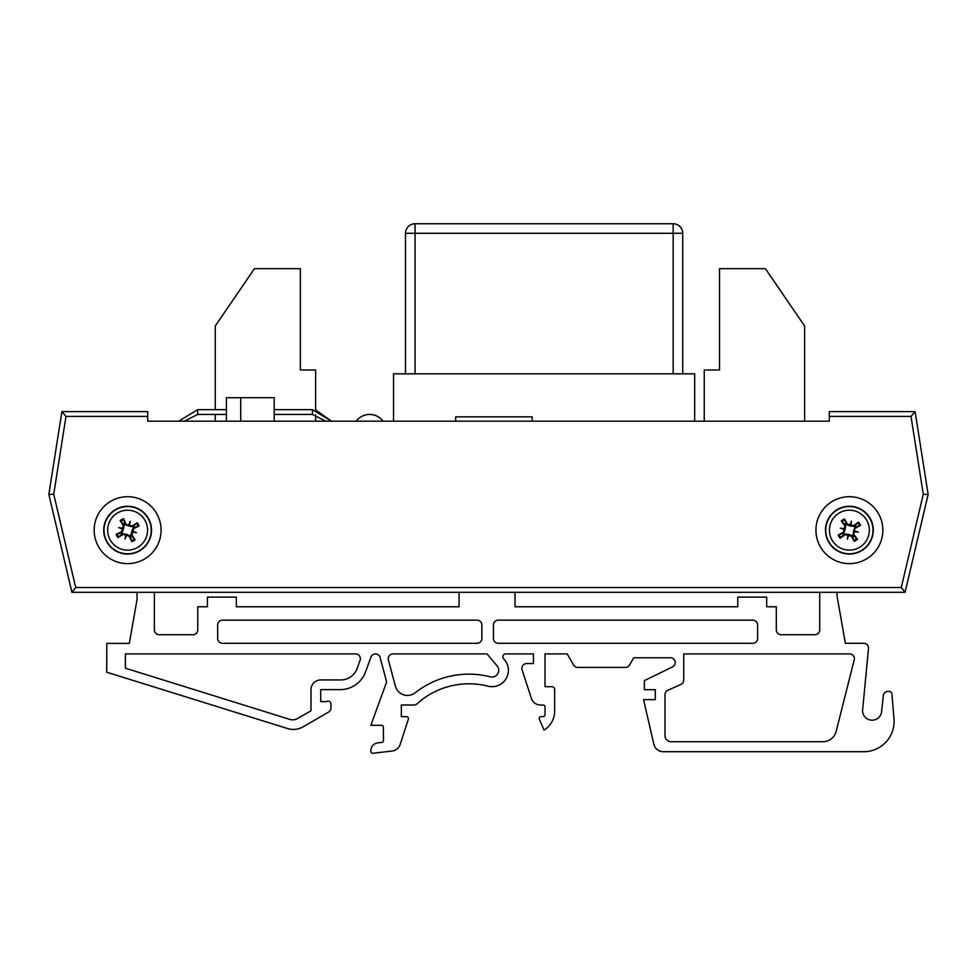 <?xml version="1.0" encoding="UTF-8"?>
<svg xmlns="http://www.w3.org/2000/svg" width="977" height="977" viewBox="0 0 977 977"><rect width="100%" height="100%" fill="white"/><g stroke="black" fill="none" stroke-linecap="round" stroke-linejoin="round"><path stroke-width="1.47" d="M215.258 409.668L215.258 326.025L254.447 268.663L300.342 268.663L300.342 369.99L315.632 369.99L315.632 409.913L331.484 421.185L356.226 421.185A16.731 16.731 0 0 1 383.069 421.185L393.548 421.185L393.548 373.825L694.671 373.825L694.671 421.185L704.234 421.185L704.234 369.99L719.536 369.99L719.536 268.663L765.418 268.663L804.608 326.025L804.608 421.185L829.302 421.185L147.698 421.185L178.657 421.185L197.708 409.668L178.657 421.185L197.708 409.668L226.395 409.668M178.657 421.185L197.708 409.668L197.708 414.443L184.287 421.185L215.258 421.185L215.258 414.443M315.632 409.913L331.484 421.185L312.432 409.668L312.432 414.443L325.854 421.185L315.632 421.185L315.632 414.761M455.685 421.185L455.685 416.837L478.144 416.837M509.701 416.837L532.16 416.837L509.701 416.837L532.16 416.837L509.701 416.837L532.16 416.837L509.701 416.837L532.16 416.837L532.16 421.185M682.728 373.825L682.728 233.295A9.562 9.562 0 0 0 673.165 223.733L415.054 223.733A9.562 9.562 0 0 0 405.492 233.295L405.492 373.825L405.492 233.295L415.054 233.295L415.054 223.733L673.165 223.733L415.054 223.733M455.685 416.837L532.16 416.837M844.372 534.101L843.188 533.637A4.836 4.836 0 0 1 843.066 533.589M130.796 534.737L130.759 534.761A12.579 12.579 0 0 1 130.161 536.117M545.52 592.306L515.013 592.306L515.013 606.766L737.745 606.766L737.745 597.13L766.676 597.13L766.676 606.766L776.312 606.766L776.312 629.909A4.824 4.824 0 0 0 781.136 634.732L814.879 634.732A4.824 4.824 0 0 0 819.703 629.909L819.703 592.306L819.703 629.909A4.824 4.824 0 0 1 814.879 634.732M895.237 592.306L837.057 592.306L837.057 596.165L845.374 643.306L863.729 643.306A4.775 4.775 0 0 1 868.516 648.081L862.557 710.645A9.55 9.55 0 0 0 871.594 720.183A9.55 9.55 0 0 0 881.596 711.659L883.318 695.673A4.824 4.824 0 0 1 888.105 691.362L889.033 691.362A2.894 2.894 0 0 1 891.903 693.951L893.979 718.889A30.299 30.299 0 0 1 863.79 751.704L663.249 751.704A9.648 9.648 0 0 1 653.845 744.23L643.55 699.63L655.298 699.63L655.298 689.689L644.332 689.689L644.332 680.651L672.481 666.925A4.824 4.824 0 0 0 670.369 657.765L633.719 657.765L629.554 664.995A4.824 4.824 0 0 1 625.378 667.413L577.773 667.413A4.824 4.824 0 0 1 573.597 664.995L567.197 653.906L545.019 653.906L545.019 686.697L551.761 686.697A2.894 2.894 0 0 1 554.655 689.591L554.655 710.804A22.178 22.178 0 0 1 544.018 730.088L539.389 719.267A1.93 1.93 0 0 1 541.16 716.581L543.09 716.581A1.93 1.93 0 0 0 545.019 714.651L545.019 706.945A1.93 1.93 0 0 0 543.09 705.015L540.537 705.015A9.648 9.648 0 0 1 531.366 698.347L522.109 669.868A4.824 4.824 0 0 1 526.688 663.554L533.442 663.554L533.442 653.906L505.756 653.906A2.894 2.894 0 0 0 503.692 658.828A16.389 16.389 0 0 1 487.853 686.159A77.134 77.134 0 0 0 417.118 703.77A4.824 4.824 0 0 1 413.882 705.015L401.339 705.015L401.339 716.642L406.53 716.642A1.93 1.93 0 0 1 408.362 719.157L400.155 744.45A9.648 9.648 0 0 1 391.985 751.057L372.982 753.267A1.93 1.93 0 0 1 370.857 751.35L370.857 750.739A7.926 7.926 0 0 1 377.757 742.862L381.787 742.435A1.93 1.93 0 0 0 383.509 740.517L383.387 727.242A1.93 1.93 0 0 0 381.457 725.313L370.857 725.313L386.648 681.909L380.126 657.533A4.824 4.824 0 0 0 370.93 657.13L365.569 671.871A27.002 27.002 0 0 1 340.204 689.64L320.712 689.64L320.712 701.645L326.452 701.645A2.894 2.894 0 0 1 330.959 704.051L330.959 707.934A4.824 4.824 0 0 1 328.541 712.111L303.029 726.839A19.284 19.284 0 0 1 287.653 728.561L106.701 672.213L106.811 643.403L129.318 643.403L137.024 599.658L137.024 592.306L81.763 592.306M155.624 592.306L154.378 592.306L154.378 629.909A4.824 4.824 0 0 0 159.202 634.732L192.957 634.732A4.824 4.824 0 0 0 197.769 629.909L197.769 606.766L207.417 606.766L207.417 597.13L236.349 597.13L236.349 606.766L459.08 606.766L459.08 592.306M61.893 411.622L147.698 411.622L61.893 411.622L48.85 494.435L61.893 411.622L65.984 416.41L147.698 416.41L147.698 411.622M829.302 416.41L911.016 416.41L923.277 494.252L901.282 587.519L75.718 587.519L71.932 592.306L905.068 592.306L928.15 494.435L915.107 411.622L829.302 411.622L829.302 421.185M882.842 530.169A33.462 33.462 0 0 1 832.648 559.137A33.462 33.462 0 0 1 832.648 501.189A33.462 33.462 0 0 1 882.842 530.169M161.083 530.169A33.462 33.462 0 0 1 110.889 559.137A33.462 33.462 0 0 1 110.889 501.189A33.462 33.462 0 0 1 161.083 530.169M147.698 421.185L147.698 416.41M911.016 416.41L915.107 411.622M901.282 587.519L905.068 592.306M75.718 587.519L53.723 494.252L48.85 494.435L71.932 592.306M923.277 494.252L928.15 494.435M116.116 509.225A23.9 23.9 0 0 1 151.52 530.67A23.9 23.9 0 0 1 115.237 550.613A23.9 23.9 0 0 1 116.116 509.225M118.009 512.669A19.967 19.967 0 0 1 147.576 530.584A19.967 19.967 0 0 1 117.277 547.242A19.967 19.967 0 0 1 118.009 512.669M126.057 524.16A38.176 3.322 -114.3 0 0 123.444 518.689L124.824 523.55A7.181 7.181 0 0 0 123.542 524.258L124.164 525.113L123.481 528.96L122.003 532.575L116.141 534.346A12.225 12.225 0 0 0 117.936 537.619A38.176 3.322 -33.3 0 0 123.078 534.395L129.184 536.165A38.176 3.322 65.7 0 0 131.81 541.649L130.429 536.776A7.181 7.181 0 0 0 131.7 536.08L131.077 535.213L131.761 531.366L133.251 527.751L139.1 525.98A12.225 12.225 0 0 0 137.305 522.719A38.176 3.322 146.7 0 0 132.164 525.931L125.215 524.539L124.824 523.55M128.769 524.905A37.785 6.558 -70.2 0 1 130.197 521.315A37.785 6.558 102.7 0 1 129.477 525.113M132.884 531.305A37.785 6.558 19.8 0 1 136.475 532.734L133.031 531.732L133.629 528.594A38.176 3.322 -24.3 0 0 139.1 525.98M136.475 532.734A37.785 6.558 -167.3 0 1 132.677 532.025L131.761 531.366M131.7 536.08L135.07 539.854A38.176 3.322 -123.3 0 0 131.846 534.712L132.677 532.025M126.473 535.433A37.785 6.558 109.8 0 1 125.044 539.023A37.785 6.558 -77.3 0 1 125.764 535.225M122.357 529.021A37.785 6.558 -160.2 0 1 118.767 527.592L122.223 528.594L121.612 531.732A38.176 3.322 155.7 0 0 116.141 534.346M118.767 527.592A37.785 6.558 12.7 0 1 122.565 528.313L123.481 528.96M123.542 524.258L120.171 520.485A38.176 3.322 56.7 0 0 123.395 525.626L122.565 528.313M121.014 532.966A7.181 7.181 0 0 0 121.71 534.248L117.936 537.619M134.24 527.36A7.181 7.181 0 0 0 133.531 526.09L137.305 522.719M125.044 539.023L126.424 534.309L130.039 535.787L130.429 536.776M130.197 521.315L128.83 526.029L125.215 524.539M133.531 526.09L132.677 526.713L128.83 526.029M121.71 534.248L122.577 533.625L126.424 534.309M869.53 517.322A23.9 23.9 0 0 1 850.417 554.044A23.9 23.9 0 0 1 828.178 519.129A23.9 23.9 0 0 1 869.53 517.322M866.208 519.434A19.967 19.967 0 0 1 850.246 550.112A19.967 19.967 0 0 1 831.671 520.949A19.967 19.967 0 0 1 866.208 519.434M855.266 528.215A38.176 3.322 -28 0 0 860.566 525.247L855.791 526.945A7.181 7.181 0 0 0 855.009 525.711L854.191 526.395L850.308 525.956L846.607 524.71L844.458 518.982A12.225 12.225 0 0 0 841.319 520.985A38.176 3.322 53 0 0 844.861 525.907L843.493 532.123A38.176 3.322 152 0 0 838.193 535.078L842.956 533.393A7.181 7.181 0 0 0 843.749 534.614L844.568 533.943L848.451 534.37L852.152 535.628L854.301 541.356A12.225 12.225 0 0 0 857.44 539.353A38.176 3.322 -127 0 0 853.898 534.431L854.838 527.397L855.791 526.945M854.704 530.963A37.785 6.558 16.1 0 1 858.38 532.16A37.785 6.558 -171.1 0 1 854.545 531.696M848.573 535.494A37.785 6.558 106.1 0 1 847.389 539.17L848.158 535.665L851.333 536.055A38.176 3.322 62 0 0 854.301 541.356M847.389 539.17A37.785 6.558 -81.1 0 1 847.853 535.335L848.451 534.37M843.749 534.614L840.196 538.229A38.176 3.322 -37 0 0 845.117 534.675L847.853 535.335M844.055 529.363A37.785 6.558 -163.9 0 1 840.379 528.166A37.785 6.558 8.9 0 1 844.213 528.642M850.173 524.844A37.785 6.558 -73.9 0 1 851.37 521.168L850.601 524.673L847.425 524.27A38.176 3.322 -118 0 0 844.458 518.982M851.37 521.168A37.785 6.558 98.9 0 1 850.906 525.003L850.308 525.956M855.009 525.711L858.563 522.109A38.176 3.322 143 0 0 853.642 525.65L850.906 525.003M846.155 523.745A7.181 7.181 0 0 0 844.922 524.527L841.319 520.985M852.603 536.581A7.181 7.181 0 0 0 853.837 535.799L857.44 539.353M840.379 528.166L845.166 529.229L843.92 532.941L842.956 533.393M858.38 532.16L853.58 531.097L854.838 527.397M853.837 535.799L853.153 534.981L853.58 531.097M844.922 524.527L845.606 525.345L845.166 529.229M497.146 665.96L487.034 653.906L393.035 653.906A4.824 4.824 0 0 0 388.382 659.976L395.38 686.135A12.53 12.53 0 0 0 415.237 692.742A86.782 86.782 0 0 1 490.259 676.829A6.754 6.754 0 0 0 497.146 665.96L487.034 653.906M360.073 660.379A4.824 4.824 0 0 0 355.543 653.906L125.386 653.906L125.386 668.195L289.851 719.402A9.648 9.648 0 0 0 297.533 718.547L311.004 710.767L311.004 689.64A9.709 9.709 0 0 1 321.311 679.943L340.802 679.943A17.354 17.354 0 0 0 357.106 668.524L360.073 660.379M217.663 624.987A4.824 4.824 0 0 1 222.475 620.163L477.032 620.163A4.824 4.824 0 0 1 481.856 624.987L481.856 638.482A4.824 4.824 0 0 1 477.032 643.306L222.475 643.306A4.824 4.824 0 0 1 217.663 638.482L217.663 624.987M757.627 638.482A4.824 4.824 0 0 1 752.803 643.306L498.246 643.306A4.824 4.824 0 0 1 493.434 638.482L493.434 624.987A4.824 4.824 0 0 1 498.246 620.163L752.803 620.163A4.824 4.824 0 0 1 757.627 624.987L757.627 638.482M683.729 680.077L683.729 653.906L849.587 653.906A4.824 4.824 0 0 1 854.386 659.231L836.165 731.358A13.702 13.702 0 0 1 822.878 741.714L671.028 741.714A6.033 6.033 0 0 1 664.995 735.681L664.995 694.623A4.775 4.775 0 0 1 667.828 690.263L680.896 684.437A4.775 4.775 0 0 0 683.729 680.077L683.729 653.906M236.349 606.766L459.08 606.766M192.957 634.732A4.824 4.824 0 0 0 197.769 629.909M154.378 629.909A4.824 4.824 0 0 0 159.202 634.732M129.318 643.403L137.024 599.658L137.024 592.306M328.541 712.111L303.029 726.839M330.959 704.051L330.959 707.934M340.204 689.64L320.712 689.64L320.712 701.645L326.452 701.645M370.93 657.13L365.569 671.871M383.387 727.242A1.93 1.93 0 0 0 381.457 725.313M381.787 742.435A1.93 1.93 0 0 0 383.509 740.517M370.857 751.35L370.857 750.739M408.362 719.157L400.155 744.45M413.882 705.015L401.339 705.015L401.339 716.642L406.53 716.642M487.853 686.159A77.134 77.134 0 0 0 417.118 703.77M526.688 663.554L533.442 663.554L533.442 653.906M531.366 698.347L522.109 669.868M545.019 706.945A1.93 1.93 0 0 0 543.09 705.015L540.537 705.015M543.09 716.581A1.93 1.93 0 0 0 545.019 714.651M544.018 730.088L539.389 719.267M554.655 689.591L554.655 710.804M573.597 664.995L567.197 653.906L545.019 653.906L545.019 686.697L551.761 686.697M625.378 667.413L577.773 667.413M672.481 666.925A4.824 4.824 0 0 0 670.369 657.765L633.719 657.765L629.554 664.995M655.298 699.63L655.298 689.689M863.79 751.704L663.249 751.704M891.903 693.951L893.979 718.889M888.105 691.362L889.033 691.362M881.596 711.659L883.318 695.673M837.057 592.306L837.057 596.165L845.374 643.306L863.729 643.306M776.312 629.909A4.824 4.824 0 0 0 781.136 634.732M515.013 606.766L737.745 606.766M849.587 653.906A4.824 4.824 0 0 1 854.386 659.231M671.028 741.714A6.033 6.033 0 0 1 664.995 735.681M664.995 694.623A4.775 4.775 0 0 1 667.828 690.263L680.896 684.437M226.395 421.185L226.395 397.737L240.733 397.737M240.733 421.185L240.733 397.712L274.195 397.712L274.195 421.185M673.165 223.733L673.165 233.295L682.728 233.295M415.054 373.825L415.054 233.295L673.165 233.295L673.165 373.825M53.723 494.252L65.984 416.41M116.251 509.469A23.619 23.619 0 0 0 115.384 550.369A23.619 23.619 0 0 0 151.227 530.658A23.619 23.619 0 0 0 116.251 509.469M131.81 541.649A12.225 12.225 0 0 0 135.07 539.854M123.444 518.689A12.225 12.225 0 0 0 120.171 520.485M120.745 521.291A11.223 11.223 0 0 1 123.823 519.605M118.754 537.045A11.223 11.223 0 0 1 117.069 533.967M134.496 539.035A11.223 11.223 0 0 1 131.431 540.721M136.487 523.293A11.223 11.223 0 0 1 138.184 526.359M132.164 525.931L132.677 526.713M131.846 534.712L131.077 535.213M133.629 528.594L133.251 527.751M129.184 536.165L130.039 535.787M123.395 525.626L124.164 525.113M121.612 531.732L122.003 532.575M123.078 534.395L122.577 533.625M869.298 517.48A23.619 23.619 0 0 0 828.435 519.263A23.619 23.619 0 0 0 850.405 553.751A23.619 23.619 0 0 0 869.298 517.48M838.193 535.078A12.225 12.225 0 0 0 840.196 538.229M860.566 525.247A12.225 12.225 0 0 0 858.563 522.109M857.782 522.732A11.223 11.223 0 0 1 859.662 525.687M841.942 521.755A11.223 11.223 0 0 1 844.897 519.874M840.965 537.594A11.223 11.223 0 0 1 839.084 534.651M856.817 538.571A11.223 11.223 0 0 1 853.861 540.452M853.898 534.431L853.153 534.981M845.117 534.675L844.568 533.943M851.333 536.055L852.152 535.628M843.493 532.123L843.92 532.941M853.642 525.65L854.191 526.395M847.425 524.27L846.607 524.71M844.861 525.907L845.606 525.345M184.287 421.185L197.708 414.443L184.287 421.185L197.708 414.443L226.395 414.443M331.484 421.185L312.432 409.668L274.195 409.668M325.854 421.185L312.432 414.443L274.195 414.443"/></g></svg>
